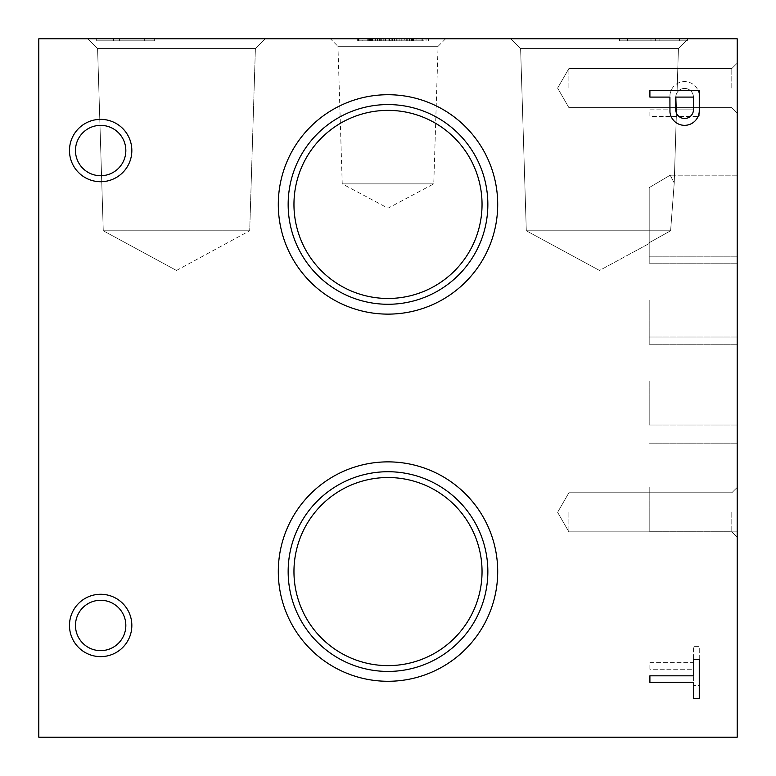 <?xml version="1.0" encoding="UTF-8"?>
<svg xmlns="http://www.w3.org/2000/svg" width="776" height="776" viewBox="0 0 776 776"><rect width="100%" height="100%" fill="white"/><g stroke="black" fill="none" stroke-linecap="round" stroke-linejoin="round"><path stroke-width="0.58" stroke-dasharray="3.88 2.91" d="M737.2 219.191L737.2 263.19L737.2 219.191M649.202 219.191L649.202 263.19L649.202 242.713L670.61 230.763L674.228 182.942L670.192 175.192L649.202 187.617L649.202 263.19L649.202 242.713L670.61 230.763L526.303 230.763L520.609 48.578L678.418 48.578L520.609 48.578L510.841 38.8L688.196 38.8L510.841 38.8L688.196 38.8L510.841 38.8L688.196 38.8L510.841 38.8L688.196 38.8L510.841 38.8L688.196 38.8L510.841 38.8L688.196 38.8L510.841 38.8L688.196 38.8L510.841 38.8L688.196 38.8L510.841 38.8L520.609 48.578L678.418 48.578L520.609 48.578L510.841 38.8L520.609 48.578L678.418 48.578L520.609 48.578L678.418 48.578L520.609 48.578L678.418 48.578L520.609 48.578L678.418 48.578L520.609 48.578L678.418 48.578L520.609 48.578L678.418 48.578L520.609 48.578L510.841 38.8L520.609 48.578L510.841 38.8L520.609 48.578L526.303 230.763L649.202 230.763L649.202 242.713L670.61 230.763L526.303 230.763L649.202 230.763L649.202 242.713L670.61 230.763L674.228 182.942L670.192 175.192L649.202 187.617L649.202 242.713L670.61 230.763L526.303 230.763L649.202 230.763L649.202 242.713L670.61 230.763L674.228 182.942L670.192 175.192L649.202 187.617L649.202 242.713L670.61 230.763L674.228 182.942L670.192 175.192L649.202 187.617L649.202 263.19L649.202 242.713L670.61 230.763L526.303 230.763L520.609 48.578L526.303 230.763L649.202 230.763L649.202 263.19L649.202 187.617L649.202 230.763L649.202 187.617L649.202 230.763L526.303 230.763L520.609 48.578L526.303 230.763L649.202 230.763L649.202 187.617L649.202 230.763L526.303 230.763L520.609 48.578L526.303 230.763L649.202 230.763L649.202 187.617L649.202 219.191M445.579 38.8L438.062 46.317L433.765 183.864L388 208.21L342.235 183.864L433.765 183.864L342.235 183.864L337.938 46.317L438.062 46.317L337.938 46.317L330.421 38.8L445.579 38.8L330.421 38.8M649.202 300.205L649.202 344.204L649.202 300.205M737.2 300.205L737.2 344.204L737.2 300.205M649.202 487.173L649.202 531.172L649.202 487.173M737.2 487.173L737.2 531.172L737.2 487.173M649.202 381.016L649.202 425.015L649.202 381.016M737.2 381.016L737.2 425.015L737.2 381.016M599.518 270.465L526.303 230.763L599.518 270.465L526.303 230.763L599.518 270.465L526.303 230.763L670.61 230.763L674.228 182.942L670.192 175.192L649.202 187.617L670.192 175.192L649.202 187.617L670.192 175.192L674.228 182.942L670.192 175.192L674.228 182.942L678.418 48.578L688.196 38.8L678.418 48.578L688.196 38.8L678.418 48.578L688.196 38.8L678.418 48.578L688.196 38.8L678.418 48.578L674.228 182.942L678.418 48.578L674.228 182.942L678.418 48.578L674.228 182.942L678.418 48.578L674.228 182.942L670.61 230.763L526.303 230.763L599.518 270.465L526.303 230.763L670.61 230.763L674.228 182.942L670.61 230.763L526.303 230.763L599.518 270.465L649.202 243.519L599.518 270.465M87.804 38.8L265.159 38.8L87.804 38.8L265.159 38.8L87.804 38.8L265.159 38.8L87.804 38.8L265.159 38.8L87.804 38.8L265.159 38.8L87.804 38.8L265.159 38.8L87.804 38.8L265.159 38.8L87.804 38.8L265.159 38.8L87.804 38.8L97.582 48.578L255.391 48.578L97.582 48.578L87.804 38.8L97.582 48.578L255.391 48.578L97.582 48.578L255.391 48.578L97.582 48.578L87.804 38.8L97.582 48.578L255.391 48.578L97.582 48.578L255.391 48.578L97.582 48.578L87.804 38.8L97.582 48.578L255.391 48.578L97.582 48.578L255.391 48.578L97.582 48.578L87.804 38.8M103.266 230.763L97.582 48.578L255.391 48.578L97.582 48.578L103.266 230.763L249.697 230.763L103.266 230.763L249.697 230.763L103.266 230.763L97.582 48.578L103.266 230.763L249.697 230.763L103.266 230.763L249.697 230.763L103.266 230.763L97.582 48.578L103.266 230.763L249.697 230.763L103.266 230.763L249.697 230.763L103.266 230.763L97.582 48.578L103.266 230.763L249.697 230.763L103.266 230.763L249.697 230.763L103.266 230.763L176.482 270.465L103.266 230.763M482.041 204.418A94.041 94.041 0 0 0 388 110.376A94.041 94.041 0 0 0 293.959 204.418A94.041 94.041 0 0 0 388 298.469A94.041 94.041 0 0 0 482.041 204.418M288.148 204.418A99.852 99.852 0 0 0 437.926 290.893A99.852 99.852 0 0 0 437.926 117.952A99.852 99.852 0 0 0 288.148 204.418M278.293 204.418A109.707 109.707 0 0 0 442.853 299.429A109.707 109.707 0 0 0 442.853 109.416A109.707 109.707 0 0 0 278.293 204.418M482.041 571.582A94.041 94.041 0 0 0 388 477.531A94.041 94.041 0 0 0 293.959 571.582A94.041 94.041 0 0 0 388 665.624A94.041 94.041 0 0 0 482.041 571.582M288.148 571.582A99.852 99.852 0 0 0 437.926 658.048A99.852 99.852 0 0 0 437.926 485.107A99.852 99.852 0 0 0 288.148 571.582M278.293 571.582A109.707 109.707 0 0 0 442.853 666.584A109.707 109.707 0 0 0 442.853 476.571A109.707 109.707 0 0 0 278.293 571.582M649.9 669.252L649.9 662.685L693.395 662.685L693.395 646.36L699.263 646.36L699.263 685.47L693.395 685.47L693.395 669.252L649.9 669.252L649.9 662.685L693.395 662.685L693.395 646.36L699.263 646.36L699.263 685.47L693.395 685.47L693.395 669.252L649.9 669.252M649.9 109.833L669.911 109.833L669.96 94.876A14.695 14.695 0 0 1 684.965 81.606A14.695 14.695 0 0 1 699.263 95.632L699.263 116.4L649.9 116.4L649.9 109.833L669.911 109.833L669.96 94.876A14.695 14.695 0 0 1 684.965 81.606A14.695 14.695 0 0 1 699.263 95.632L699.263 116.4L649.9 116.4L649.9 109.833M69.481 150.544A31.176 31.176 0 0 0 116.245 177.549A31.176 31.176 0 0 0 116.245 123.539A31.176 31.176 0 0 0 69.481 150.544M69.481 625.456A31.176 31.176 0 0 0 116.245 652.461A31.176 31.176 0 0 0 116.245 598.451A31.176 31.176 0 0 0 69.481 625.456M38.8 737.2L737.2 737.2L737.2 38.8L38.8 38.8L38.8 737.2M687.701 38.8L619.471 38.8L687.701 38.8L619.471 38.8L687.701 38.8L619.471 38.8L687.701 38.8L619.471 38.8L687.701 38.8L619.471 38.8L687.701 38.8L619.471 38.8L687.701 38.8L619.471 38.8L687.701 38.8L619.471 38.8L687.701 38.8L687.701 40.798L687.701 38.8L687.701 40.798L619.471 40.798L619.471 38.8L619.471 40.798L655.662 40.798L655.662 38.8L655.662 40.798L687.701 40.798L687.701 38.8L687.701 40.798L619.471 40.798L619.471 38.8L619.471 40.798L687.701 40.798L687.701 38.8L687.701 40.798L619.471 40.798L619.471 38.8L619.471 40.798L655.662 40.798L655.662 38.8L655.662 40.798L687.701 40.798L687.701 38.8L687.701 40.798L619.471 40.798L619.471 38.8L619.471 40.798L687.701 40.798L687.701 38.8L687.701 40.798L619.471 40.798L619.471 38.8L619.471 40.798L655.662 40.798L655.662 38.8L655.662 40.798L687.701 40.798L687.701 38.8L687.701 40.798L619.471 40.798L619.471 38.8L619.471 40.798L687.701 40.798L687.701 38.8L687.701 40.798L619.471 40.798L619.471 38.8L619.471 40.798L655.662 40.798L655.662 38.8L655.662 40.798L687.701 40.798L687.701 38.8M154.657 38.8L96.67 38.8L154.657 38.8L96.67 38.8L154.657 38.8L96.67 38.8L154.657 38.8L96.67 38.8L154.657 38.8L96.67 38.8L154.657 38.8L96.67 38.8L154.657 38.8L96.67 38.8L154.657 38.8L96.67 38.8L154.657 38.8L154.657 40.798L96.67 40.798L96.67 38.8L113.548 38.8L96.67 38.8L96.67 40.798L113.548 40.798L113.548 38.8L113.548 40.798L96.67 40.798L96.67 38.8L96.67 40.798L154.657 40.798L154.657 38.8L154.657 40.798L96.67 40.798L96.67 38.8L96.67 40.798L113.548 40.798L113.548 38.8L113.548 40.798L96.67 40.798L96.67 38.8L96.67 40.798L154.657 40.798L154.657 38.8L154.657 40.798L96.67 40.798L96.67 38.8L96.67 40.798L113.548 40.798L113.548 38.8L113.548 40.798L96.67 40.798L96.67 38.8L96.67 40.798L154.657 40.798L154.657 38.8L154.657 40.798L96.67 40.798L96.67 38.8L96.67 40.798L113.548 40.798L113.548 38.8L113.548 40.798L96.67 40.798L96.67 38.8L96.67 40.798L154.657 40.798L154.657 38.8L154.657 40.798L96.67 40.798L96.67 38.8L96.67 40.798L113.548 40.798L113.548 38.8L113.548 40.798L96.67 40.798L96.67 38.8L96.67 40.798L154.657 40.798L154.657 38.8L154.657 40.798L96.67 40.798L96.67 38.8L96.67 40.798L113.548 40.798L113.548 38.8L113.548 40.798L96.67 40.798L96.67 38.8L96.67 40.798L154.657 40.798L154.657 38.8L154.657 40.798L96.67 40.798L96.67 38.8L96.67 40.798L113.548 40.798L113.548 38.8L113.548 40.798L96.67 40.798L96.67 38.8L96.67 40.798L154.657 40.798L154.657 38.8L154.657 40.798L96.67 40.798L96.67 38.8L96.67 40.798L113.548 40.798L113.548 38.8L113.548 40.798L96.67 40.798L96.67 38.8L96.67 40.798L154.657 40.798L154.657 38.8M409.456 38.8L409.456 40.798L368.047 40.798L426.043 40.798L426.043 38.8L368.047 38.8L426.043 38.8L426.043 40.798L368.047 40.798L370.598 40.798L370.598 38.8L428.701 38.8L370.598 38.8M389.756 38.8L389.756 40.798L358.066 40.798L358.066 38.8L389.533 38.8L389.533 40.798L357.658 40.798L358.531 40.798L358.531 38.8L370.734 38.8L358.531 38.8L358.531 40.798L370.734 40.798L370.734 38.8L372.344 38.8L370.734 38.8L370.734 40.798L372.344 40.798L372.344 38.8L388 38.8L372.344 38.8L372.344 40.798L388 40.798L388 38.8L394.295 38.8L388 38.8L388 40.798L394.295 40.798L391.22 40.798L391.22 38.8L391.22 40.798L358.066 40.798L422.319 40.798L358.066 40.798L412.318 40.798L404.267 40.798L412.134 40.798L412.134 38.8L358.066 38.8L412.211 38.8L357.988 38.8L413.56 38.8L357.658 38.8L412.318 38.8L404.267 38.8L412.134 38.8L412.134 40.798L412.134 38.8L412.134 40.798L358.066 40.798L358.066 38.8L396.138 38.8L396.138 40.798L389.833 40.798L389.833 38.8L396.032 38.8L396.032 40.798L389.833 40.798L389.833 38.8L357.658 38.8L396.138 38.8M375.254 38.8L375.254 40.798L413.56 40.798L357.988 40.798L362.179 40.798L358.066 40.798L358.066 38.8L358.066 40.798L358.066 38.8L358.066 40.798L358.066 38.8L358.066 40.798L389.833 40.798L358.066 40.798L358.066 38.8L358.066 40.798L412.502 40.798L357.658 40.798L389.688 40.798L389.688 38.8L397.06 38.8L389.688 38.8L389.688 40.798L358.066 40.798L358.066 38.8L358.066 40.798L362.179 40.798L362.179 38.8L362.179 40.798L357.988 40.798L357.988 38.8L357.988 40.798L357.988 38.8L357.988 40.798L367.737 40.798L367.737 38.8L367.737 40.798L394.528 40.798L394.528 38.8L394.528 40.798L411.872 40.798L411.872 38.8L411.872 40.798L412.793 40.798L412.793 38.8L412.793 40.798L413.56 40.798L413.56 38.8L413.56 40.798L413.249 38.8L413.249 40.798L396.827 40.798L396.827 38.8L396.827 40.798L394.751 40.798L394.751 38.8L394.751 40.798L401.202 40.798L401.202 38.8L401.211 40.798L401.202 38.8L401.202 40.798L394.751 40.798L396.827 40.798L396.837 38.8M394.295 38.8L401.211 38.8L401.211 40.798L401.202 38.8L394.295 38.8L394.295 40.798L401.211 40.798L394.295 40.798L394.295 38.8M404.267 38.8L412.502 38.8L404.267 38.8L404.267 40.798M389.533 38.8L396.032 38.8M737.2 512.315L737.2 537.254L737.2 512.315M737.2 88.086L737.2 113.034L737.2 88.086M568.895 512.315L568.895 531.861L568.895 512.315M731.807 512.315L731.807 531.861L731.807 512.315M568.895 88.086L568.895 68.54L568.895 88.086M731.807 88.086L731.807 68.54L731.807 88.086M75.476 625.456A25.181 25.181 0 0 0 113.248 647.262A25.181 25.181 0 0 0 113.248 603.65A25.181 25.181 0 0 0 75.476 625.456A25.181 25.181 0 0 0 100.657 650.637A25.181 25.181 0 0 0 125.838 625.456A25.181 25.181 0 0 0 100.657 600.275A25.181 25.181 0 0 0 75.476 625.456M100.657 650.637A25.181 25.181 0 0 0 122.462 612.865A25.181 25.181 0 0 0 78.851 612.865A25.181 25.181 0 0 0 100.657 650.637M75.476 150.544A25.181 25.181 0 0 0 113.248 172.35A25.181 25.181 0 0 0 113.248 128.738A25.181 25.181 0 0 0 75.476 150.544A25.181 25.181 0 0 0 100.657 175.725A25.181 25.181 0 0 0 125.838 150.544A25.181 25.181 0 0 0 100.657 125.363A25.181 25.181 0 0 0 75.476 150.544M100.657 175.725A25.181 25.181 0 0 0 122.462 137.953A25.181 25.181 0 0 0 78.851 137.953A25.181 25.181 0 0 0 100.657 175.725M422.319 40.798L422.319 38.8M422.183 40.798L422.183 38.8M385.556 40.798L385.556 38.8M392.064 40.798L392.064 38.8M407.72 38.8L372.664 38.8L407.72 38.8L407.72 40.798L407.788 38.8M407.788 40.798L372.664 40.798L392.462 40.798L392.462 38.8M392.462 40.798L407.72 40.798M372.664 40.798L372.664 38.8L372.664 40.798M380.25 38.8L368.358 38.8L383.78 38.8L368.358 38.8L383.78 38.8L380.25 38.8L380.25 40.798L379.018 40.798L379.018 38.8L379.018 40.798L368.358 40.798L368.358 38.8L368.358 40.798L379.483 40.798L379.483 38.8L379.483 40.798L383.78 40.798L383.78 38.8L383.78 40.798L380.25 40.798L380.25 38.8M389.533 40.798L396.032 40.798M389.756 40.798L396.138 40.798M394.644 40.798L394.644 38.8L394.644 40.798M406.711 40.798L406.711 38.8M380.25 40.798L368.358 40.798L368.358 38.8L368.358 40.798L380.25 40.798M358.066 40.798L358.066 38.8L358.066 40.798M411.901 40.798L411.901 38.8M413.695 40.798L413.695 38.8M371.491 40.798L371.491 38.8M370.356 40.798L370.356 38.8M370.598 40.798L377.466 40.798L377.466 38.8M377.466 40.798L399.116 40.798L399.116 38.8L399.116 40.798L392.113 40.798L392.113 38.8L392.113 40.798L381.297 40.798L381.297 38.8M375.254 40.798L381.297 40.798M375.438 40.798L375.438 38.8M396.837 40.798L401.26 40.798L401.26 38.8M401.26 40.798L421.95 40.798L421.95 38.8M421.95 40.798L422.066 38.8M409.456 40.798L422.066 40.798M411.367 40.798L411.367 38.8M428.701 40.798L428.701 38.8M368.047 40.798L368.047 38.8L368.047 40.798L368.047 38.8L368.047 40.798L384.935 40.798L384.935 38.8L384.935 40.798L368.047 40.798L368.047 38.8M416.052 38.8L390.784 38.8L416.052 38.8L416.052 40.798L390.784 40.798L390.784 38.8L390.784 40.798L416.052 40.798M144.675 38.8L119.407 38.8L144.675 38.8L119.407 38.8L144.675 38.8L119.407 38.8L144.675 38.8L119.407 38.8L144.675 38.8L119.407 38.8L144.675 38.8L119.407 38.8L144.675 38.8L119.407 38.8L144.675 38.8L119.407 38.8L144.675 38.8L144.675 40.798L119.407 40.798L119.407 38.8L119.407 40.798L144.675 40.798L144.675 38.8L144.675 40.798L119.407 40.798L119.407 38.8L119.407 40.798L144.675 40.798L119.407 40.798L119.407 38.8L119.407 40.798L144.675 40.798L144.675 38.8L144.675 40.798L119.407 40.798L119.407 38.8L119.407 40.798L144.675 40.798L119.407 40.798L119.407 38.8L119.407 40.798L144.675 40.798L144.675 38.8L144.675 40.798L119.407 40.798L119.407 38.8L119.407 40.798L144.675 40.798L119.407 40.798L119.407 38.8L119.407 40.798L144.675 40.798L144.675 38.8M144.675 40.798L119.407 40.798L119.407 38.8L119.407 40.798L144.675 40.798M679.543 38.8L659.096 38.8L679.543 38.8L659.096 38.8L679.543 38.8L659.096 38.8L679.543 38.8L659.096 38.8L679.543 38.8L659.096 38.8L679.543 38.8L659.096 38.8L679.543 38.8L659.096 38.8L679.543 38.8L659.096 38.8L679.543 38.8L679.543 40.798L659.096 40.798L659.096 38.8L659.096 40.798L679.543 40.798L679.543 38.8L679.543 40.798L659.096 40.798L659.096 38.8L659.096 40.798L679.543 40.798L679.543 38.8L679.543 40.798L659.096 40.798L659.096 38.8L659.096 40.798L679.543 40.798L679.543 38.8L679.543 40.798L659.096 40.798L659.096 38.8L659.096 40.798L679.543 40.798L679.543 38.8L679.543 40.798L659.096 40.798L659.096 38.8L659.096 40.798L679.543 40.798L679.543 38.8L679.543 40.798L659.096 40.798L659.096 38.8L659.096 40.798L679.543 40.798L679.543 38.8L679.543 40.798L659.096 40.798L659.096 38.8L659.096 40.798L679.543 40.798L679.543 38.8L679.543 40.798L659.096 40.798L659.096 38.8L659.096 40.798L679.543 40.798L679.543 38.8M650.938 38.8L627.561 38.8L651.006 38.8L627.561 38.8L651.006 38.8L627.561 38.8L651.006 38.8L627.561 38.8L651.006 38.8L627.561 38.8L651.006 38.8L627.561 38.8L651.006 38.8L627.561 38.8L651.006 38.8L627.561 38.8L650.938 38.8L651.006 40.798L651.006 38.8L651.006 40.798L627.561 40.798L627.561 38.8L627.561 40.798L627.629 38.8L627.629 40.798L650.938 40.798L650.938 38.8L651.006 40.798L627.561 40.798L651.006 40.798L651.006 38.8L651.006 40.798L627.561 40.798L627.561 38.8L627.561 40.798L627.629 38.8L627.629 40.798L650.938 40.798L650.938 38.8L651.006 40.798L627.561 40.798L651.006 40.798L651.006 38.8L651.006 40.798L627.561 40.798L627.561 38.8L627.561 40.798L627.629 38.8L627.629 40.798L650.938 40.798L650.938 38.8L651.006 40.798L627.561 40.798L651.006 40.798L651.006 38.8L651.006 40.798L627.561 40.798L627.561 38.8L627.561 40.798L627.629 38.8L627.629 40.798L650.938 40.798L650.938 38.8M619.471 40.798L619.471 38.8L619.471 40.798L687.701 40.798L619.471 40.798M650.938 40.798L627.561 40.798L650.938 40.798M693.395 109.833L675.77 109.833L675.77 97.272A8.846 8.846 0 0 1 684.092 88.445A8.846 8.846 0 0 1 693.395 96.243L693.395 109.833L675.77 109.833L675.77 97.272A8.846 8.846 0 0 1 684.092 88.445A8.846 8.846 0 0 1 693.395 96.243L693.395 109.833M669.96 112.054A14.695 14.695 0 0 0 684.965 125.334A14.695 14.695 0 0 0 699.263 111.298L699.263 90.53L649.9 90.53L649.9 97.097L669.911 97.097L669.96 112.054M675.77 109.658A8.846 8.846 0 0 0 684.092 118.486A8.846 8.846 0 0 0 693.395 110.687L693.395 97.097L675.77 97.097L675.77 109.658M693.395 698.701L699.263 698.701L699.263 659.6L693.395 659.6L693.395 675.818L649.9 675.818L649.9 682.385L693.395 682.385L693.395 698.701M388.078 40.798L388.078 38.8M358.987 40.798L358.987 38.8L358.987 40.798M369.58 40.798L369.58 38.8M428.643 40.798L428.643 38.8M737.2 175.192L670.192 175.192L737.2 175.192M737.2 263.19L649.202 263.19L737.2 263.19M737.2 256.206L649.202 256.206L737.2 256.206M737.2 344.204L649.202 344.204L737.2 344.204M737.2 443.174L649.202 443.174L737.2 443.174M737.2 531.172L649.202 531.172L737.2 531.172M737.2 337.017L649.202 337.017L737.2 337.017M737.2 425.015L649.202 425.015L737.2 425.015M255.391 48.578L265.159 38.8L255.391 48.578L265.159 38.8L255.391 48.578L265.159 38.8L255.391 48.578L265.159 38.8L255.391 48.578L249.697 230.763L255.391 48.578M176.482 270.465L249.697 230.763L176.482 270.465M557.614 512.315L568.895 531.861L731.807 531.861L737.2 537.254L731.807 531.861L568.895 531.861L557.614 512.315L568.895 492.77L731.807 492.77L737.2 487.376L731.807 492.77L568.895 492.77L557.614 512.315L568.895 531.861L731.807 531.861L737.2 537.254L731.807 531.861L568.895 531.861L557.614 512.315L568.895 492.77L731.807 492.77L737.2 487.376L731.807 492.77L568.895 492.77L557.614 512.315L568.895 531.861L731.807 531.861L737.2 537.254L731.807 531.861L568.895 531.861L557.614 512.315L568.895 492.77L731.807 492.77L737.2 487.376L731.807 492.77L568.895 492.77L557.614 512.315L568.895 531.861L731.807 531.861L737.2 537.254L731.807 531.861L568.895 531.861L557.614 512.315L568.895 492.77L731.807 492.77L737.2 487.376L731.807 492.77L568.895 492.77L557.614 512.315L568.895 531.861L731.807 531.861L737.2 537.254L731.807 531.861L568.895 531.861L557.614 512.315L568.895 492.77L731.807 492.77L737.2 487.376L731.807 492.77L568.895 492.77L557.614 512.315L568.895 531.861L731.807 531.861L737.2 537.254L731.807 531.861L568.895 531.861L557.614 512.315L568.895 492.77L731.807 492.77L737.2 487.376L731.807 492.77L568.895 492.77L557.614 512.315L568.895 531.861L731.807 531.861L737.2 537.254L731.807 531.861L568.895 531.861L557.614 512.315L568.895 492.77L731.807 492.77L737.2 487.376L731.807 492.77L568.895 492.77L557.614 512.315L568.895 531.861L731.807 531.861L737.2 537.254L731.807 531.861L568.895 531.861L557.614 512.315L568.895 492.77L731.807 492.77L737.2 487.376L731.807 492.77L568.895 492.77L557.614 512.315M557.614 88.086L568.895 107.631L731.807 107.631L737.2 113.034L731.807 107.631L568.895 107.631L557.614 88.086L568.895 68.54L731.807 68.54L737.2 63.147L731.807 68.54L568.895 68.54L557.614 88.086L568.895 107.631L731.807 107.631L737.2 113.034L731.807 107.631L568.895 107.631L557.614 88.086L568.895 68.54L731.807 68.54L737.2 63.147L731.807 68.54L568.895 68.54L557.614 88.086L568.895 107.631L731.807 107.631L737.2 113.034L731.807 107.631L568.895 107.631L557.614 88.086L568.895 68.54L731.807 68.54L737.2 63.147L731.807 68.54L568.895 68.54L557.614 88.086L568.895 107.631L731.807 107.631L737.2 113.034L731.807 107.631L568.895 107.631L557.614 88.086L568.895 68.54L731.807 68.54L737.2 63.147L731.807 68.54L568.895 68.54L557.614 88.086L568.895 107.631L731.807 107.631L737.2 113.034L731.807 107.631L568.895 107.631L557.614 88.086L568.895 68.54L731.807 68.54L737.2 63.147L731.807 68.54L568.895 68.54L557.614 88.086L568.895 107.631L731.807 107.631L737.2 113.034L731.807 107.631L568.895 107.631L557.614 88.086L568.895 68.54L731.807 68.54L737.2 63.147L731.807 68.54L568.895 68.54L557.614 88.086L568.895 107.631L731.807 107.631L737.2 113.034L731.807 107.631L568.895 107.631L557.614 88.086L568.895 68.54L731.807 68.54L737.2 63.147L731.807 68.54L568.895 68.54L557.614 88.086L568.895 107.631L731.807 107.631L737.2 113.034L731.807 107.631L568.895 107.631L557.614 88.086L568.895 68.54L731.807 68.54L737.2 63.147L731.807 68.54L568.895 68.54L557.614 88.086M357.658 38.8L357.658 40.798L357.658 38.8M412.318 38.8L412.318 40.798M412.502 38.8L412.502 40.798M397.06 38.8L397.06 40.798M412.211 38.8L412.211 40.798"/><path stroke-width="1.16" d="M293.959 204.418A94.041 94.041 0 0 1 388 110.376A94.041 94.041 0 0 1 482.041 204.418A94.041 94.041 0 0 1 388 298.469A94.041 94.041 0 0 1 293.959 204.418M487.852 204.418A99.852 99.852 0 0 1 338.074 290.893A99.852 99.852 0 0 1 338.074 117.952A99.852 99.852 0 0 1 487.852 204.418M497.707 204.418A109.707 109.707 0 0 1 333.147 299.429A109.707 109.707 0 0 1 333.147 109.416A109.707 109.707 0 0 1 497.707 204.418M293.959 571.582A94.041 94.041 0 0 1 388 477.531A94.041 94.041 0 0 1 482.041 571.582A94.041 94.041 0 0 1 388 665.624A94.041 94.041 0 0 1 293.959 571.582M487.852 571.582A99.852 99.852 0 0 1 338.074 658.048A99.852 99.852 0 0 1 338.074 485.107A99.852 99.852 0 0 1 487.852 571.582M497.707 571.582A109.707 109.707 0 0 1 333.147 666.584A109.707 109.707 0 0 1 333.147 476.571A109.707 109.707 0 0 1 497.707 571.582M693.395 698.701L699.263 698.701L699.263 659.6L693.395 659.6L693.395 675.818L649.9 675.818L649.9 682.385L693.395 682.385L693.395 698.701M669.96 112.054A14.695 14.695 0 0 0 684.965 125.334A14.695 14.695 0 0 0 699.263 111.298L699.263 90.53L649.9 90.53L649.9 97.097L669.911 97.097L669.96 112.054M100.657 181.72A31.176 31.176 0 0 0 127.662 134.956A31.176 31.176 0 0 0 73.652 134.956A31.176 31.176 0 0 0 100.657 181.72M100.657 656.632A31.176 31.176 0 0 0 127.662 609.868A31.176 31.176 0 0 0 73.652 609.868A31.176 31.176 0 0 0 100.657 656.632M38.8 737.2L737.2 737.2L737.2 38.8L38.8 38.8L38.8 737.2M100.657 650.637A25.181 25.181 0 0 0 122.462 612.865A25.181 25.181 0 0 0 78.851 612.865A25.181 25.181 0 0 0 100.657 650.637M100.657 175.725A25.181 25.181 0 0 0 122.462 137.953A25.181 25.181 0 0 0 78.851 137.953A25.181 25.181 0 0 0 100.657 175.725M675.77 109.658A8.846 8.846 0 0 0 684.092 118.486A8.846 8.846 0 0 0 693.395 110.687L693.395 97.097L675.77 97.097L675.77 109.658"/></g></svg>
